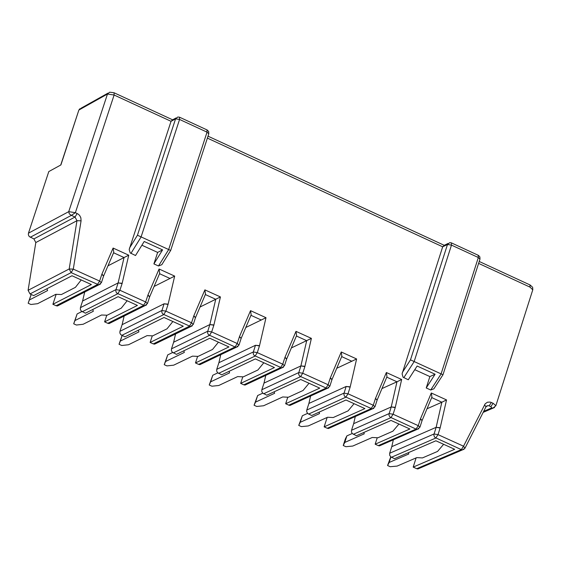 <?xml version="1.0" encoding="UTF-8"?>
<svg xmlns="http://www.w3.org/2000/svg" width="561" height="561" viewBox="0 0 561 561"><rect width="100%" height="100%" fill="white"/><g stroke="black" fill="none" stroke-linecap="round" stroke-linejoin="round"><path stroke-width="0.84" d="M377.237 437.734L375.162 444.207L409.881 428.99L391.017 420.434L356.424 435.736L352.224 433.513L351.452 431.977L351.53 430.28L389.103 413.59L393.093 414.242L390.884 417.665L353.297 434.319M106.779 315.219L104.598 321.867L137.417 305.429L118.105 296.671L85.426 313.199L81.128 310.927L80.342 309.37L80.419 307.659L115.917 289.637L119.9 290.268L117.733 293.768L82.229 311.748M152.283 335.836L150.124 342.455L183.265 326.221L164.029 317.498L124.928 336.831L120.685 334.608L119.865 332.982L119.949 331.32L161.891 310.492L165.874 311.131L163.7 314.616L121.744 335.394M56.163 294.329L52.895 304.279L91.387 284.553L72.004 275.767L33.667 295.591L30.014 293.936L28.092 290.317L69.192 268.971L73.295 269.119L71.135 272.632L30.014 293.936M197.619 356.368L195.473 362.96L228.937 346.936L209.779 338.241L176.449 354.356L172.185 352.105L171.407 350.555L171.484 348.844L207.682 331.271L211.672 331.916L209.491 335.387L173.279 352.918M242.78 376.831L240.655 383.387L274.434 367.567L255.346 358.914L221.7 374.818L217.486 372.609L216.665 370.989L216.749 369.32L253.299 351.971L257.289 352.617L255.101 356.074L218.538 373.388M287.772 397.209L285.661 403.738L319.756 388.121L300.745 379.495L266.784 395.203L262.583 393.002L261.763 391.382L261.847 389.72L298.74 372.588L302.73 373.233L300.535 376.683L263.628 393.773M327.175 417.433L324.139 426.858L364.909 408.59L345.969 400.007L311.685 415.505L307.716 413.527L306.699 411.739L306.776 410.042L344.005 393.128L348.002 393.78L345.8 397.216L308.55 414.088M416.129 457.895L413.184 467.103L454.683 449.305L435.89 440.785L394.537 458.674L390.891 456.956L389.678 455.252L389.671 453.246L434.018 433.976L438.015 434.628L463.533 446.205L464.964 448.246M107.95 93.154L81.226 108.112L79.052 109.942L107.481 94.031L109.704 92.193M78.821 110.208L60.911 164.934L48.793 171.575L28.457 233.18L28.373 234.856L29.193 236.49L33.884 238.923L35.813 242.541L28.092 290.317M28.457 233.18L68.744 211.651L75.377 212.682L71.373 215.361L69.284 213.839L68.744 211.651L107.481 94.031L114.114 95.019L114.065 92.761L109.661 92.193M355.288 416.528L353.647 423.688L391.234 406.935L395.26 407.461M395.288 407.328L391.234 406.935L396.978 381.796L381.964 388.57M353.647 423.688L351.53 430.28M375.162 444.207L378.282 445.616L416.059 429.088L418.275 425.666L419.951 427.166L422.082 420.519L420.448 418.906M104.598 321.867L107.789 323.311L143.497 305.45L145.671 301.965L147.936 295.065L159.086 269.007L174.674 276.103L168.083 304.364L165.874 311.131L191.546 322.778L193.797 315.892L204.891 289.869L220.424 296.944L213.867 325.156L211.672 331.916L237.24 343.514L239.477 336.642L250.529 310.654L265.998 317.694L259.477 345.864L257.289 352.617L282.758 364.173L284.988 357.308L295.984 331.355L311.39 338.374L304.904 366.494L302.73 373.233L328.101 384.748L330.324 377.897L341.263 351.978L356.614 358.97L350.162 387.048L348.002 393.78L373.275 405.245L375.484 398.401L386.368 372.518L401.662 379.488L395.246 407.524L393.093 414.242L418.275 425.666L420.47 418.836L431.304 392.988L446.535 399.923L440.154 427.917L438.015 434.628L435.799 438.043L391.431 457.271M84.711 292.036L82.607 301.005L118.119 282.926L122.13 283.431M122.165 283.291L118.119 282.926L124.051 257.541L107.964 265.83M82.607 301.005L80.419 307.659M52.895 304.279L56.093 305.724L97.453 284.567L99.62 281.061L101.415 282.667L103.617 275.956L101.878 274.231M413.184 467.103L416.725 468.701L461.317 449.613L463.533 446.205L485.174 403.829L487.453 402.216L490.244 402.076L493.098 403.247L495.861 405.715M168.125 304.167L164.078 303.796L122.116 324.686L119.949 331.32M154.093 286.454L174.674 276.103M124.135 316.053L122.116 324.686M200.025 307.014L220.424 296.944M175.579 333.886L173.644 342.21L209.856 324.581L213.881 325.092M173.644 342.21L171.484 348.844M245.781 327.505L265.998 317.694M220.761 354.678L218.902 362.701L255.465 345.288L259.484 345.807M218.902 362.701L216.749 369.32M291.355 347.932L311.39 338.374M265.774 375.386L263.993 383.107L300.892 365.919L304.918 366.438M263.993 383.107L261.847 389.72M336.747 368.282L356.614 358.97M310.612 396.003L308.901 403.436L346.151 386.466L350.176 386.992M308.901 403.436L306.776 410.042M393.345 439.796L391.774 446.668L436.142 427.328L440.168 427.854M440.203 427.72L436.142 427.328L441.858 402.223L427.005 408.78M391.774 446.668L389.671 453.246M324.139 426.858L327.266 428.274L371.066 408.681L373.275 405.245L374.972 406.76L372.287 408.927L328.473 428.52M285.661 403.738L288.803 405.161L325.906 388.191L328.101 384.748L329.819 386.277L327.14 388.443L328.711 387.833M240.655 383.387L243.811 384.818L280.57 367.63L282.758 364.173L284.49 365.716L281.825 367.883L245.066 385.063M195.473 362.96L198.643 364.391L235.052 346.986L237.24 343.514L238.986 345.078L236.342 347.238L199.919 364.643M150.124 342.455L153.307 343.893L189.366 326.257L191.546 322.778L193.286 324.405M381.207 445.104L379.425 445.869L378.282 445.616M246.84 384.236L245.017 385.063L243.811 384.818M201.708 363.787L199.877 364.643L198.643 364.391M156.407 343.262L154.513 344.145L153.307 343.893M291.804 404.6L289.946 405.414L288.803 405.161M110.924 322.659L109.023 323.564L107.789 323.311M330.226 427.741L328.43 428.52L327.266 428.274M59.263 305.044L57.355 305.983L56.093 305.724M419.614 468.211L417.819 468.947L416.725 468.701M434.298 388.17L433.905 388.801L430.715 390L426.227 387.96L429.873 376.578L414.768 369.685M426.227 387.96L435.098 374.229L417.125 366.031L408.268 379.776L403.05 377.209L402.083 373.857L442.685 246.798L207.388 138.111M162.22 264.049L161.841 264.68L158.49 265.984L153.896 263.894L157.655 252.415L141.891 245.22M153.896 263.894L162.592 249.883L144.198 241.489L135.517 255.521L130.173 252.899L129.191 249.505L171.042 121.316L114.114 95.019L75.377 212.682L78.337 214.204L79.704 215.536L80.854 217.815L81.072 220.831L76.969 220.69L75.027 217.03L77.187 213.503M433.891 388.794L442.98 374.755L410.484 359.86L402.37 372.469M435.098 374.229L429.873 376.578M208.783 133.841L170.67 250.458L137.445 235.234L129.486 248.102M162.592 249.883L157.655 252.415M410.484 359.86L447.482 244.498L449.747 242.654L451.317 242.843L451.479 245.115L447.482 244.498L442.685 246.798L444.242 245.29L448.092 243.446M177.781 117.011L179.492 117.186L179.569 119.451L175.579 118.855L177.83 117.004M176.077 117.936L172.62 119.816L171.042 121.316L175.579 118.855L137.445 235.234M479.971 259.119L478.33 257.527L441.065 373.991L430.715 390M207.226 130.005L208.706 131.604L208.797 133.791L207.044 132.151L206.953 129.886L179.758 117.312M451.612 242.976L478.154 255.248L478.33 257.527L451.479 245.115L414.109 361.684L403.773 377.728M35.813 242.541L76.969 220.69L69.192 268.971L71.135 272.632L98.722 284.827M101.829 274.35L103.603 276.005L113.771 252.317L113.098 248.06L128.75 255.192L122.123 283.487L119.9 290.268L145.671 301.965L147.445 303.55L144.829 305.71L109.115 323.564M100.419 284.132L98.813 284.827L101.415 282.667M101.913 274.098L103.617 275.942M113.574 252.773L124.051 257.541L128.75 255.192M122.102 283.557L118.119 282.926L115.776 290.261L116.057 292.036L116.912 293.228L144.745 305.71M146.428 305.037L144.759 305.71M147.873 295.254L149.64 296.86L147.915 295.135M147.957 295.009L149.668 296.762M149.661 296.783L147.445 303.55M159.689 273.375L159.086 269.007M168.062 304.427L164.078 303.796L168.097 304.3M192.262 325.857L154.605 344.145M190.586 326.516L162.879 314.076L162.031 312.891L161.75 311.124L164.078 303.796M193.734 316.081L195.48 317.673L193.307 324.356L190.677 326.516M195.494 317.631L193.776 315.969M193.818 315.836L195.516 317.568M205.487 294.209L204.891 289.869M213.909 324.959L209.856 324.581L215.733 299.279L205.347 294.553M213.846 325.219L209.856 324.581L207.549 331.902L207.822 333.669L208.671 334.847L235.052 346.986L236.251 347.238L237.92 346.593M239.421 336.831L241.153 338.402L238.986 345.078M241.146 338.416L251.167 314.84L250.529 310.654M241.16 338.36L239.463 336.712M239.505 336.579L241.16 338.381M259.519 345.667L255.465 345.288L259.455 345.927M283.403 367.259L281.762 367.883M281.741 367.883L254.287 355.541L253.439 354.363L253.165 352.596L255.465 345.288M284.925 357.497L286.643 359.054L284.49 365.716M286.636 359.068L296.615 335.513L295.984 331.355M286.657 359.012L284.974 357.378M285.009 357.245L286.678 358.949M304.953 366.305L300.892 365.919L306.706 340.695L296.404 336.004M304.889 366.557L300.892 365.919L298.606 373.212L298.754 374.629L299.728 376.151L327.056 388.443M330.261 378.086L331.965 379.629L329.819 386.277M331.958 379.643L330.31 377.967M330.345 377.834L331.993 379.524M341.831 356.242L341.263 351.978M350.204 386.852L346.151 386.466L350.148 387.111M373.843 408.338L372.216 408.934M372.195 408.934L344.987 396.683L344.152 395.512L343.872 393.752L346.151 386.466M375.421 398.591L377.111 400.098L374.972 406.76M377.118 400.077L375.47 398.471M375.505 398.338L377.111 400.091L386.985 376.634L386.368 372.518M386.774 377.146L396.978 381.796L401.662 379.488M395.232 407.588L391.234 406.935L388.969 414.214L389.11 415.617L390.077 417.139L416.059 429.088L417.167 429.34L418.801 428.758M420.406 419.018L422.068 420.568L431.914 397.076L431.304 392.988M420.491 418.772L422.082 420.505M431.697 397.595L441.858 402.223L446.535 399.923M440.14 427.98L436.142 427.328L433.891 434.593L434.032 435.995L434.999 437.51L461.317 449.613L462.418 449.866L464.031 449.298M274.224 391.76L274.61 393.303L255.514 402.125L254.07 405.245L256.756 406.459L263.572 405.764L282.702 396.964L288.361 397.237L303.066 390.477L309.034 383.254M229.126 371.305L229.547 372.918L210.627 381.852L209.232 385L211.932 386.213L218.72 385.505L237.668 376.592L243.313 376.852L257.885 370.008L263.824 362.75M183.854 350.779L184.31 352.455L165.572 361.501L164.226 364.678L166.933 365.898L173.693 365.169L192.465 356.144L198.096 356.389L212.528 349.461L218.439 342.168M138.406 330.17L138.904 331.909L120.342 341.074L119.051 344.279L121.765 345.506L128.497 344.756L147.087 335.611L152.711 335.857L167.003 328.837L172.879 321.509M319.146 412.132L319.504 413.611L300.226 422.321L298.74 425.413L301.411 426.619L308.262 425.946L327.561 417.258L333.234 417.538L348.072 410.869L354.068 403.682M254.07 405.245L257.646 395.54L262.751 393.177M209.232 385L212.773 375.26L217.773 372.89M164.226 364.678L167.725 354.896L172.627 352.525M119.051 344.279L122.074 335.541M298.74 425.413L302.351 415.743L307.568 413.38M255.514 402.125L257.646 395.54M210.627 381.852L212.773 375.26M165.572 361.501L167.725 354.896M120.342 341.074L122.144 335.576M300.226 422.321L302.351 415.743M363.9 432.426L364.222 433.842L344.777 442.44L343.234 445.504L345.899 446.703L352.778 446.051L372.252 437.475L377.932 437.769L392.903 431.185L398.934 424.025M92.782 309.476L93.315 311.285L74.943 320.569L73.694 323.802L76.422 325.036L83.126 324.265L101.534 315.002L107.144 315.233L121.295 308.129L127.144 300.766M46.977 288.705L47.559 290.584L29.368 299.981L28.169 303.249L30.911 304.483L37.58 303.697L55.805 294.315L61.401 294.539L75.419 287.344L81.226 279.946M408.485 452.643L408.773 453.996L389.152 462.481L387.567 465.518L390.218 466.717L397.125 466.086L416.774 457.615L422.461 457.916L437.573 451.423L443.632 444.291M343.234 445.504L345.345 438.94L346.887 435.876L352.217 433.513M73.694 323.802L77.116 313.943L81.85 311.551M28.169 303.249L31.15 294.455M387.567 465.518L390.765 456.857M344.777 442.44L346.887 435.876M74.943 320.569L77.116 313.943M29.368 299.981L31.185 294.469M389.152 462.481L390.919 456.977M479.22 261.475L529.893 284.883L530.075 287.162L532.768 289.834M169.983 278.452L159.548 273.705M30.266 237.275L71.373 215.361L75.027 217.03L33.884 238.923M261.307 320.029L250.963 315.317M351.929 361.284L341.677 356.614M483.673 411.374L491.773 407.854L490.875 406.655L489.129 405.862L487.923 405.61L486.527 406.087M530.082 287.162L478.61 263.39M81.072 220.831L73.295 269.119L99.62 281.061L101.892 274.161L113.098 248.06M130.916 253.425L141.049 237.051L179.569 119.451L207.044 132.151L168.637 249.645L158.49 265.984M485.973 406.851L484.543 404.804M490.875 406.655L493.098 403.247M491.352 402.447L489.129 405.862M494.529 407.503L483.175 412.363M492.888 408.106L491.773 407.854M492.972 408.106L495.854 405.736L532.81 289.707L532.641 287.309L530.194 285.03M78.835 110.166L79.746 108.82M78.813 110.222L60.735 165.032M486.31 406.311L487.923 405.61L486.022 406.746L465.02 448.134L462.488 449.866L417.889 468.947M161.827 264.666L170.656 250.458M442.98 374.755L479.985 259.07L479.865 256.889L478.456 255.381M444.158 245.276L208.019 136.176M114.318 92.888L172.606 119.816M57.439 305.976L98.813 284.827M149.64 296.846L159.745 273.242M195.487 317.659L205.543 294.076M290.037 405.407L327.14 388.443M331.965 379.615L341.887 356.116M379.467 445.862L417.251 429.333L419.951 427.166"/></g></svg>
